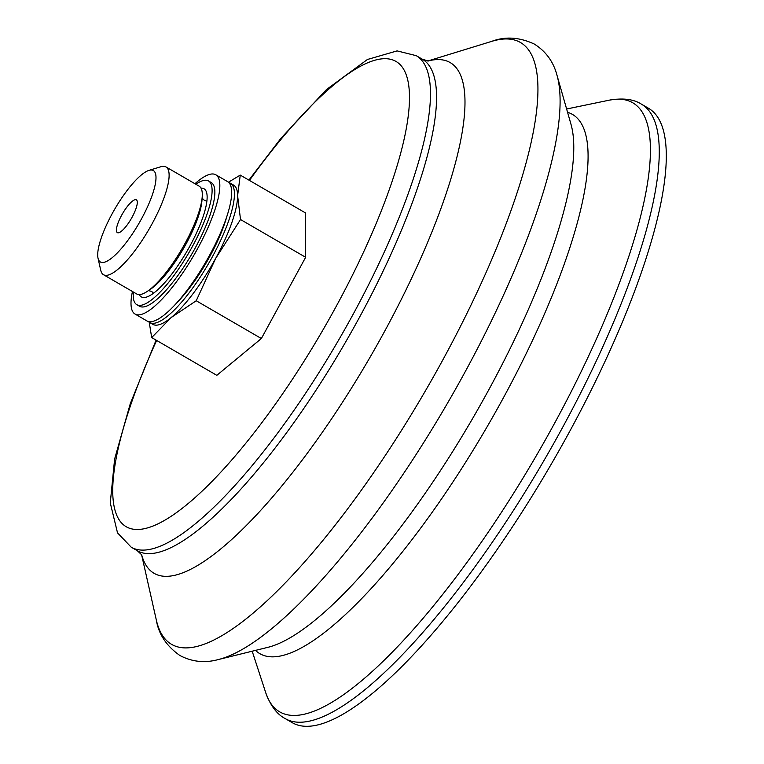 <?xml version="1.0" encoding="UTF-8"?>
<svg xmlns="http://www.w3.org/2000/svg" width="764" height="764" viewBox="0 0 764 764"><rect width="100%" height="100%" fill="white"/><g stroke="black" fill="none" stroke-linecap="round" stroke-linejoin="round"><path stroke-width="1.15" d="M569.218 432.262A355.107 94.392 120.1 0 1 292.23 722.658L285.192 718.58A355.107 94.392 120.1 0 0 562.189 428.184A355.107 94.392 120.1 0 0 641.493 104.2L648.521 108.278A355.107 94.392 120.1 0 1 569.218 432.262M149.238 322.255L151.683 337.564L216.814 375.334L261.364 338.528L305.648 257.296L305.39 212.869L240.259 175.099L228.455 182.214M151.683 337.564L171.174 317.547L196.233 300.758L215.591 258.528L240.517 219.526L305.648 257.296M240.517 219.526L237.604 195.699L240.259 175.099M196.233 300.758L261.364 338.528M141.56 218.743A52.831 14.038 120.1 0 1 98.031 258.232A52.831 14.038 120.1 0 1 114.705 209.202A52.831 14.038 120.1 0 1 148.98 170.382A52.831 14.038 120.1 0 1 141.56 218.743M132.124 217.148A18.938 5.033 120.1 0 1 117.35 232.628A18.938 5.033 120.1 0 1 122.498 213.719A18.938 5.033 120.1 0 1 136.355 199.862A18.938 5.033 120.1 0 1 132.124 217.148M148.98 170.382L160.841 166.733A62.295 16.56 120.1 0 1 166.008 166.944A62.295 16.56 120.1 0 1 152.093 223.776A62.295 16.56 120.1 0 1 103.503 274.715A62.295 16.56 120.1 0 1 100.762 270.341L98.031 258.232M166.008 166.944L199.175 186.177A62.295 16.56 120.1 0 1 202.221 196.682A62.295 16.56 120.1 0 1 185.26 243.009A62.295 16.56 120.1 0 1 147.299 291.38A62.295 16.56 120.1 0 1 136.67 293.949L103.503 274.715M228.913 182.653A80.487 21.392 120.1 0 1 230.413 183.255A80.487 21.392 120.1 0 1 212.43 256.694A80.487 21.392 120.1 0 1 149.648 322.513A80.487 21.392 120.1 0 1 148.378 321.52M226.927 216.202A71.491 19.004 120.1 0 1 209.928 256.265A71.491 19.004 120.1 0 1 176.522 303.136M230.413 183.255L233.564 185.089A80.487 21.392 120.1 0 1 237.604 195.699A80.487 21.392 120.1 0 1 215.591 258.528A80.487 21.392 120.1 0 1 171.174 317.547A80.487 21.392 120.1 0 1 152.81 324.347L149.648 322.513M201.018 188.125A62.495 16.617 120.1 0 1 204.007 188.746A62.495 16.617 120.1 0 1 190.055 245.769A62.495 16.617 120.1 0 1 141.302 296.881A62.495 16.617 120.1 0 1 139.277 294.589M195.842 184.248A71.491 19.004 120.1 0 1 208.524 180.963A71.491 19.004 120.1 0 1 192.557 246.189A71.491 19.004 120.1 0 1 136.794 304.655A71.491 19.004 120.1 0 1 133.337 292.02M194.954 183.732A80.487 21.392 120.1 0 1 215.801 174.784L227.643 181.651A80.487 21.392 120.1 0 1 209.67 255.09A80.487 21.392 120.1 0 1 146.889 320.909L135.037 314.042A80.487 21.392 120.1 0 1 132.449 291.504M215.801 174.784A80.487 21.392 120.1 0 1 197.828 248.224A80.487 21.392 120.1 0 1 135.037 314.042M208.524 180.963L211.284 182.567A71.491 19.004 120.1 0 1 195.326 247.794A71.491 19.004 120.1 0 1 139.554 306.259L136.794 304.655M566.621 109.004L609.309 100.16A352.003 93.571 120.1 0 1 554.215 423.915A352.003 93.571 120.1 0 1 265.71 692.652C270.494 705.716 276.998 714.359 285.192 718.58M567.556 112.298A311.664 82.846 120.1 0 1 502.893 398.751A311.664 82.846 120.1 0 1 255.501 650.393M488.473 390.356A311.97 82.923 120.1 0 1 267.839 647.347L218.332 659.552A348.499 92.635 120.1 0 0 464.798 372.46A348.499 92.635 120.1 0 0 557.051 75.483L571.052 124.513A311.97 82.923 120.1 0 1 488.473 390.356M427.735 61.015L491.729 41.361A347.821 92.454 120.1 0 1 442.872 359.825A347.821 92.454 120.1 0 1 156.276 619.805C158.559 634.101 166.409 645.981 179.836 655.464C191.993 661.882 204.819 663.247 218.332 659.552M427.85 61.024A295.181 78.463 120.1 0 1 384.321 331.872A295.181 78.463 120.1 0 1 141.617 554.588M428.317 61.024L422.339 59.21A284.084 75.512 120.1 0 1 358.899 318.397A284.084 75.512 120.1 0 1 137.31 550.71L141.846 554.989M248.902 180.113L281.123 138.064L326.505 89.541L367.427 59.487L397.099 50.892L416.256 55.676A284.084 75.512 120.1 0 1 352.815 314.863A284.084 75.512 120.1 0 1 131.217 547.186L137.31 550.71M249.436 180.419A268.938 71.491 120.1 0 1 402.723 67.815A268.938 71.491 120.1 0 1 335.959 306.822A268.938 71.491 120.1 0 1 143.384 528.889A268.938 71.491 120.1 0 1 156.639 340.438M202.221 196.682L201.944 200.569A58.312 15.5 120.1 0 1 186.072 243.936A58.312 15.5 120.1 0 1 150.537 289.203L147.299 291.38M609.309 100.16C623.032 97.83 633.757 99.177 641.493 104.2M252.187 651.205L265.71 692.652M491.729 41.361C505.271 36.242 519.491 37.149 534.389 44.102C545.993 51.455 553.547 61.922 557.051 75.483M141.55 554.502L156.276 619.805M416.256 55.676L422.339 59.21M131.217 547.186L117.522 532.88L110.274 502.96L114.619 459.078L130.329 403.526L156.104 340.123M153.574 293.156L151.625 291.447L148.483 290.587M206.882 201.247L204.427 200.397L202.116 198.105"/></g></svg>
